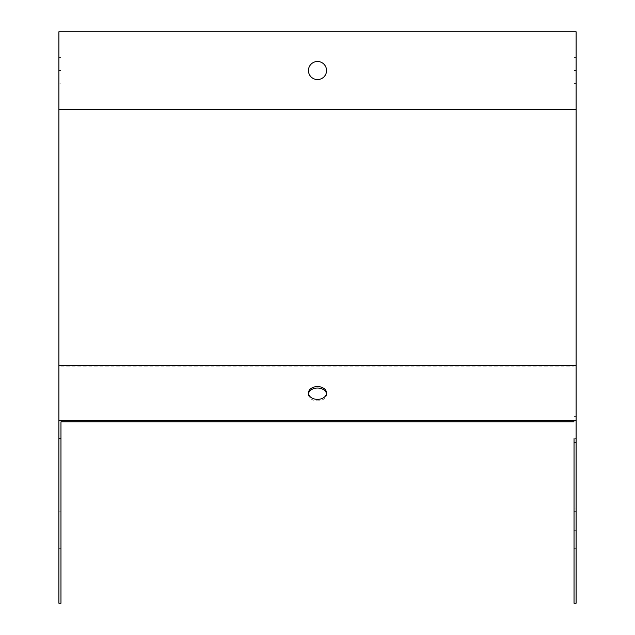 <?xml version="1.0" encoding="UTF-8"?>
<svg xmlns="http://www.w3.org/2000/svg" width="635" height="635" viewBox="0 0 635 635"><rect width="100%" height="100%" fill="white"/><g stroke="black" fill="none" stroke-linecap="round" stroke-linejoin="round"><path stroke-width="0.48" stroke-dasharray="3.17 2.38" d="M58.904 438.682L58.904 420.394L58.904 438.682L60.968 438.682L60.968 31.75L574.032 31.75L574.032 109.45L574.032 31.75L576.096 31.75L576.096 109.45L574.032 109.45L574.032 442.468L574.032 438.682L576.096 438.682L576.096 416.608L576.096 438.682M308.451 70.541A9.049 9.049 0 0 0 322.024 78.375A9.049 9.049 0 0 0 322.024 62.698A9.049 9.049 0 0 0 308.451 70.541M574.032 530.106L574.032 508.032L574.032 533.892L574.032 530.106L576.096 530.106L576.096 508.032L576.096 530.106M574.032 70.541L574.032 57.61L574.032 83.471L574.032 57.61L574.032 70.541L576.096 70.541L576.096 83.471L576.096 57.61L576.096 83.471L576.096 57.61L576.096 70.541L574.032 70.541M574.032 603.25L574.032 109.45L60.968 109.45L60.968 31.75L58.904 31.75L58.904 109.45L60.968 109.45L60.968 603.25M576.096 603.25L576.096 109.45M326.493 393.7A9.049 6.398 180 0 1 326.549 394.43A9.049 6.398 180 0 1 317.5 400.828A9.049 6.398 180 0 1 308.451 394.43A9.049 6.398 180 0 1 308.507 393.7M58.904 57.61L58.904 83.471L58.904 57.61L60.968 57.61L60.968 83.471L60.968 57.61L58.904 57.61M58.904 83.471L58.904 70.541L58.904 83.471L60.968 83.471L60.968 70.541L60.968 83.471L58.904 83.471M58.904 529.923L58.904 511.826L58.904 530.106L60.968 529.923L60.968 511.826L60.968 529.923M58.904 603.25L58.904 109.45M60.968 530.106L58.904 530.106M60.968 511.826L58.904 511.826M60.968 512.008L58.904 512.008M60.968 438.491L58.904 438.491M60.968 420.394L58.904 420.394M60.968 420.576L58.904 420.576M60.968 70.541L58.904 70.541L60.968 70.541M574.032 83.471L576.096 83.471L574.032 83.471M574.032 57.61L576.096 57.61L574.032 57.61M574.032 511.826L576.096 511.826M574.032 511.643L576.096 511.643M574.032 530.288L576.096 530.288M574.032 420.394L576.096 420.394M574.032 420.211L576.096 420.211M574.032 438.864L576.096 438.864M576.096 548.307L574.032 548.307M60.968 366.911L574.032 366.911M58.904 548.307L60.968 548.307M574.032 508.032L576.096 508.032M574.032 533.892L576.096 533.892M574.032 416.608L576.096 416.608M574.032 442.468L576.096 442.468M326.549 394.43L326.549 392.962M308.451 394.43L308.451 392.962"/><path stroke-width="0.95" d="M576.096 420.394L576.096 31.75L58.904 31.75L58.904 420.394L576.096 420.394L576.096 603.25L574.032 603.25L574.032 438.682M317.5 61.492A9.049 9.049 0 0 1 326.549 70.541A9.049 9.049 0 0 1 317.5 79.589A9.049 9.049 0 0 1 308.451 70.541A9.049 9.049 0 0 1 317.5 61.492M317.5 399.367A9.049 6.398 0 0 0 326.549 392.962A9.049 6.398 0 0 0 317.5 386.564A9.049 6.398 0 0 0 308.451 392.962A9.049 6.398 0 0 0 317.5 399.367M574.032 421.854L60.968 421.854L60.968 603.25L58.904 603.25L58.904 420.394M308.507 393.7A9.049 6.398 180 0 1 317.5 388.025A9.049 6.398 180 0 1 326.493 393.7M60.968 421.854L60.968 438.682M576.096 109.45L58.904 109.45M576.096 365.45L58.904 365.45"/></g></svg>
